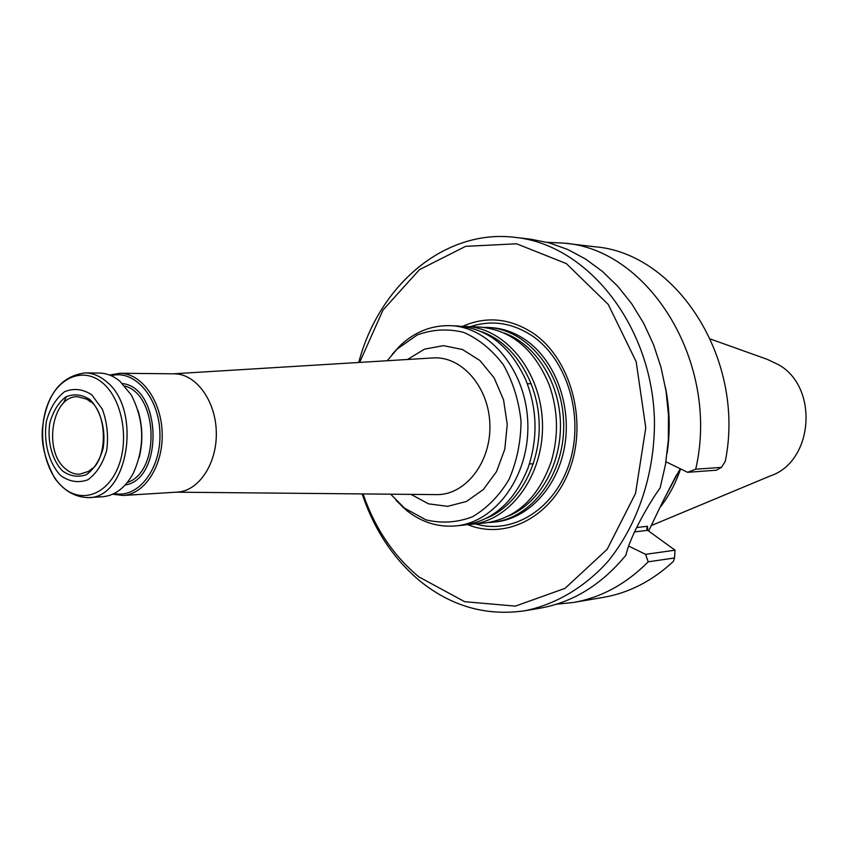 <?xml version="1.0" encoding="UTF-8"?>
<svg xmlns="http://www.w3.org/2000/svg" width="849" height="849" viewBox="0 0 849 849"><rect width="100%" height="100%" fill="white"/><g stroke="black" fill="none" stroke-linecap="round" stroke-linejoin="round"><path stroke-width="1.27" d="M483.686 327.364L487.39 327.438C526.858 328.786 562.579 372.085 563.662 422.94C565.211 473.795 531.771 518.877 492.431 522.262L488.727 522.528M492.431 522.262L495.179 521.986C528.025 518.898 557.729 487.379 564.702 446.033C571.801 404.729 554.832 359.796 525.298 339.738C514.229 332.256 502.523 328.192 490.16 327.565L487.39 327.438M387.218 360.729L397.056 349.119L417.188 334.973C432.3 329.37 447.741 328.489 463.512 332.33C478.804 338.995 492.112 349.841 503.425 364.868C512.966 381.838 518.835 400.664 521.031 421.316C520.83 442.127 516.797 461.569 508.933 479.621C499.095 495.965 486.88 508.381 472.288 516.871C456.942 522.613 441.491 523.6 425.911 519.832L404.527 508.148L390.667 494.192M392.227 354.309L399.285 346.466C414.185 332.055 431.26 325.125 450.511 325.676C490.467 327.035 526.709 371.544 527.834 423.874C529.415 476.183 495.519 522.506 455.69 525.924C438.073 527.399 421.847 522.358 407 510.79L395.995 500.348M109.553 375.046L119.826 373.263L174.31 373.825C195.864 373.74 215.625 400.516 216.293 431.918C217.248 463.321 198.899 491.072 177.367 492.112L122.988 495.476L112.63 494.235M461.75 326.334L479.982 327.077C511.395 329.943 534.509 349.3 549.314 385.159C558.143 410.364 558.801 435.792 551.288 461.421C538.351 497.992 516.266 518.516 485.055 522.995L466.876 524.693M465.57 326.398C505.325 327.746 541.365 371.766 542.469 423.492C544.039 475.207 510.323 521.021 470.696 524.427M450.511 325.676L457.919 326.027C487.644 328.552 510.238 346.445 525.69 379.694C537.3 408.878 538.064 438.349 527.982 468.096C514.261 502.099 492.622 521.127 463.066 525.191L455.69 525.924M62.497 470.94C51.991 460.02 47.056 441.172 49.836 422.908C53.062 411.383 58.39 402.702 65.829 396.865C73.99 393.501 82.035 394.424 89.962 399.635C100.808 410.375 106.061 429.753 103.111 448.505C99.694 460.264 94.165 468.956 86.524 474.58C78.246 477.605 70.234 476.395 62.497 470.94M60.704 475.599C48.839 463.214 43.267 441.904 46.408 421.263C50.038 408.22 56.066 398.393 64.471 391.771C73.714 387.94 82.82 388.959 91.809 394.838L102.358 409.271C107.123 422.24 108.576 435.898 106.73 450.246C102.856 463.575 96.584 473.424 87.903 479.77C78.522 483.177 69.459 481.786 60.704 475.599M88.37 497.62L102.474 496.75C115.124 495.625 125.429 487.729 133.389 473.063C145.062 446.765 144.394 420.775 131.372 395.114L119.932 381.243C113.448 375.905 106.56 373.178 99.28 373.061L85.155 372.913C61.351 376.011 47.215 393.596 42.758 425.667C40.54 441.501 44.519 459.001 54.707 478.178C63.877 490.775 75.094 497.259 88.37 497.62C128.507 498.565 142.483 408.475 105.838 381.159C99.344 375.778 92.445 373.029 85.155 372.913M66.466 396.504L63.42 403.222M139.204 457.441C143.078 441.66 142.674 425.986 137.984 410.417M111.187 375.714C134.513 369.05 159.251 397.502 159.93 433.383C161.108 469.232 137.867 498.936 114.222 493.481M119.826 373.263C141.539 373.178 161.48 400.845 162.18 433.319C163.157 465.783 144.67 494.447 122.988 495.476M92.583 468.234L88.519 471.386L79.732 474.198C74.521 474.421 69.671 472.532 65.182 468.542C42.832 450.49 52.309 395.082 77.726 396.748L86.651 399.115L90.875 402.044M467.735 524.65C506.598 540.601 553.304 516.224 570.252 467.629C587.593 419.268 570.061 357.811 532.748 332.946C509.687 318.163 486.307 315.955 462.609 326.324M651.448 525.51L770.34 475.907C813.321 461.845 819.147 387.568 778.756 364.805L767.326 359.371L710.443 339.027M660.533 506.821C669.129 495.71 675.815 483.07 680.569 468.892M676.611 474.697L664.279 498.692M674.499 557.963L675.051 550.194L645.58 554.333L648.19 561.826L674.499 557.963L673.49 561.274C652.51 580.865 629.151 592.889 603.416 597.356L573.34 602.493L556.562 604.18M547.202 242.315L564.054 243.132L594.353 246.709C676.674 252.779 745.921 359.636 725.279 461.368L721.417 467.406M716.439 470.208L721.417 467.396L695.713 469.2L687.573 472.299L716.45 470.208M647.914 530.498L647.405 526.274L646.768 528.874L647.681 530.328L634.596 531.899M648.19 561.826C626.063 584.101 601.113 597.654 573.34 602.493M648.636 531.028L662.666 501.844L680.198 468.712M564.054 243.132C649.273 249.139 720.217 363.542 695.713 469.2M675.051 550.194L647.681 530.328M645.58 554.333L628.557 546.003M667.155 453.079C670.36 431.122 669.797 409.26 665.457 387.505M665.945 461.782L687.573 472.299M358.766 362.47C378.856 285.36 444.717 228.455 515.396 237.402L530.519 239.185L549.345 242.888L567.811 249.521L585.577 259.051L602.355 271.372L617.807 286.325L631.656 303.687L643.627 323.193L653.475 344.503L661 367.267L666.041 391.071L668.503 415.479L668.333 440.047L665.52 464.318L660.151 487.846C644.402 510.026 628.472 541.524 625.989 555.108C601.644 584.664 573.001 602.355 540.06 608.171L525.053 610.728C486.573 616.332 451.604 606.483 420.149 581.172C393.501 558.918 374.176 529.84 362.162 493.927M515.396 237.402C587.444 244.756 652.329 325.538 654.452 420.595C654.94 474.007 637.503 525.595 607.428 562.038C583.857 587.869 555.288 604.499 525.053 610.728M359.658 362.406L383.016 310.023L419.47 269.664L465.613 246.348L516.595 243.79L566.336 263.593L608.234 304.43L636.166 361.685L645.771 427.779L635.54 493.386L607.152 549.335L565.052 588.336L515.375 606.122L464.636 601.686L418.79 576.832C393.395 555.681 374.812 528.046 363.054 493.927M173.292 373.815L433.202 357.917C461.898 355.996 489.13 387.324 489.884 424.85C491.062 462.365 465.496 495.052 436.726 494.627L435.93 494.617M407.509 359.488L424.542 349.13L443.443 345.649L462.525 349.533L479.993 360.581L494.15 377.879L503.553 399.858L507.235 424.404L504.826 449.1L496.569 471.535L483.325 489.544L466.451 501.483L447.603 506.344L428.543 503.85L410.99 494.383M503.892 332.914C535.231 343.877 559.427 381.594 560.436 423.025C561.571 464.456 539.348 503.372 508.615 515.948M481.542 331.736C513.401 342.603 538.149 381.159 539.179 423.577C540.335 465.995 517.614 505.771 486.36 518.272M102.559 382.857C83.266 366.428 57.668 377.327 47.502 404.909C37.059 432.258 43.84 470.102 62.401 486.827C80.782 503.945 107.165 495.19 118.223 466.908C129.579 438.869 122.012 398.871 102.559 382.857M124.856 386.04C158.328 394.743 160.334 472.044 127.35 482.465M122.511 383.578C161.543 387.537 163.91 479.069 125.143 485.034M470.495 326.632C491.603 319.723 512.117 322.758 532.026 335.726C567.058 359.18 584.335 415.893 569.711 462.217C555.416 508.721 513.136 535.05 475.589 523.939M647.405 526.274L636.729 527.516M401.099 505.272L403.455 507.819M397.056 349.119L399.285 346.466M176.348 492.176L435.962 494.617M86.651 399.115C107.855 407.361 109.277 462.047 88.519 471.386M531.304 383.748L527.303 383.727M533.374 463.756L529.383 463.978"/></g></svg>
